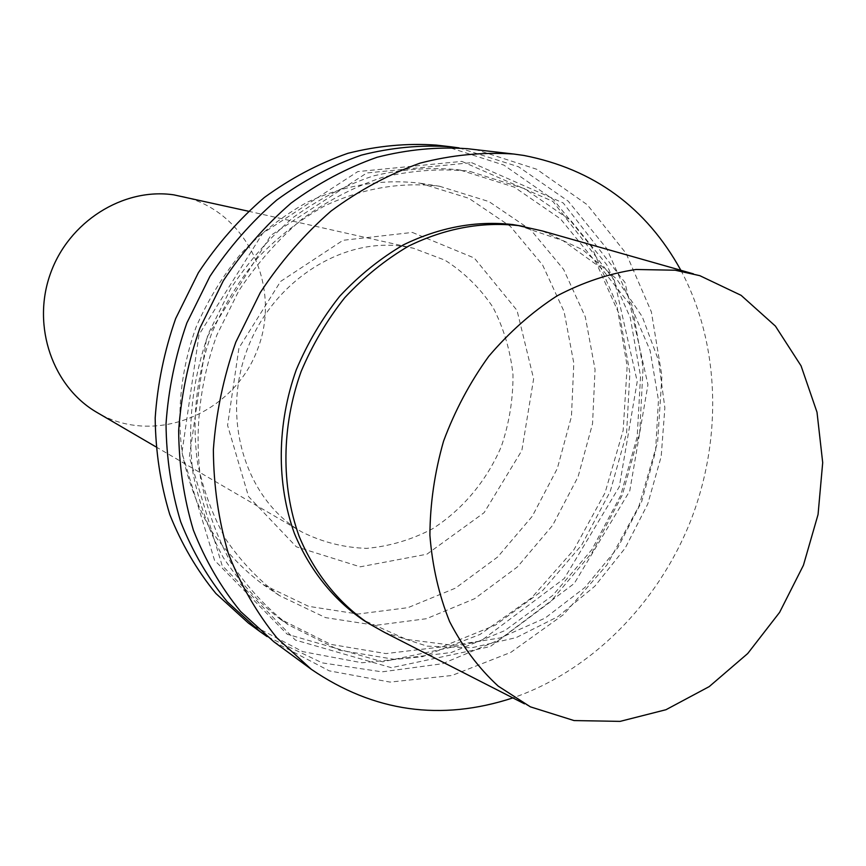 <?xml version="1.0" encoding="UTF-8"?>
<svg xmlns="http://www.w3.org/2000/svg" width="866" height="866" viewBox="0 0 866 866"><rect width="100%" height="100%" fill="white"/><g stroke="black" fill="none" stroke-linecap="round" stroke-linejoin="round"><path stroke-width="0.65" stroke-dasharray="4.33 3.25" d="M542.419 230.962L582.807 249.83L616.624 279.047L642.236 316.642L658.517 360.386L664.872 407.854L661.18 456.566L647.725 504.077L625.241 548.037L594.79 586.25L557.823 616.689L516.114 637.647L471.764 647.768L427.111 646.144L384.677 632.472M518.312 225.474L563.062 240.683L601.264 268.114L630.784 305.601L650.128 350.568L658.463 400.189L655.54 451.532L641.663 501.695L617.685 547.886L584.875 587.494L544.995 618.172L500.212 637.95L453.07 645.322L406.414 639.4L363.276 620.088M680.86 270.289C720.057 343.715 722.753 438.434 690.613 520.931C658.008 603.234 591.565 670.793 512.867 697.909M467.543 148.714L477.318 150.067L536.714 169.26L587.289 204.766L626.15 253.5L651.362 311.868L661.927 376.017L657.619 442.071L638.935 506.22L607.001 564.848L563.55 614.568L510.886 652.336L451.911 675.502L390.079 682.083L329.296 670.869L273.829 641.76M471.624 162.646L563.246 202.98L625.068 282.597L647.952 384.699L629.766 490.903L574.266 583.467L490.275 646.566L391.389 667.708L295.36 640.05L222.107 565.476L189.329 456.967L206.638 337.686L270.961 235.271L366.794 172.973L471.624 162.646M470.216 171.5L524.45 188.615L570.856 220.581L606.741 264.704L630.307 317.768L640.548 376.288L637.192 436.735L620.651 495.601L591.933 549.574L552.616 595.516L504.791 630.632L451.121 652.531L394.723 659.394L339.136 650.16L288.172 624.732C266.154 607.672 247.059 586.986 230.886 562.673C216.749 536.606 206.617 508.245 200.49 477.599C194.385 430.619 199.992 381.332 216.955 334.839L238.778 290.846C256.899 263.578 277.997 239.644 302.072 219.055C327.413 200.771 354.14 186.894 382.252 177.411C410.636 170.613 438.705 168.459 466.46 170.948L470.216 171.5M460.452 170.158L514.328 187.132L560.443 218.827L596.154 262.571L619.623 315.181L629.863 373.203L626.594 433.13L610.227 491.487L581.736 544.963L542.711 590.471L495.233 625.23L441.941 646.87L385.933 653.592L330.736 644.358L280.14 619.082C258.263 602.141 239.297 581.627 223.244 557.52C209.193 531.67 199.126 503.557 193.031 473.193C186.937 426.657 192.469 377.847 209.258 331.819L230.876 288.259C248.823 261.261 269.737 237.576 293.606 217.193C318.742 199.104 345.253 185.367 373.138 175.993C401.304 169.26 429.168 167.138 456.728 169.617L460.452 170.158M461.838 161.39L552.876 201.388L614.384 280.324L637.224 381.549L619.277 486.833L564.21 578.553L480.825 641.002L382.631 661.83L287.285 634.28L214.53 560.28L181.947 452.745L199.028 334.622L262.755 233.235L357.788 171.587L461.838 161.39M459.056 147.902L518.518 166.759L568.237 201.193L606.676 248.477L631.963 305.178L643.07 367.606L639.736 432.058L622.394 494.854L592.095 552.53L550.451 601.805L499.66 639.714L442.429 663.735L382.058 671.854L322.249 662.88L267.074 636.575M436.193 145.098L445.752 146.419L503.871 165.092L553.461 199.613L591.673 247.005L616.581 303.771L627.157 366.166L623.163 430.402L605.063 492.754L573.952 549.683L531.54 597.897L480.089 634.41L422.446 656.688L362.01 662.782L302.613 651.6L248.401 623.076M439.495 186.244L488.987 201.594L530.955 230.064L563.625 269.456L585.319 316.934L595.05 369.414L592.539 423.734L578.098 476.722L552.605 525.37L517.478 566.873L474.622 598.698L426.408 618.714L375.66 625.328L325.54 617.62L279.404 595.559C258.977 580.307 241.213 561.72 226.134 539.789C212.928 516.212 203.391 490.535 197.535 462.758C191.646 419.371 196.376 376.19 211.715 333.215C223.709 305.785 239.038 280.681 257.7 257.916C277.954 236.927 300.253 219.574 324.609 205.881C362.67 188.203 400.969 181.665 439.495 186.244M420.053 183.213L468.863 198.303L510.291 226.275L542.592 264.974L564.091 311.619L573.812 363.179L571.452 416.524L557.303 468.549L532.244 516.298L497.669 556.99L455.451 588.144L407.951 607.672L357.95 614.037L308.556 606.33L263.091 584.55C242.956 569.525 225.452 551.241 210.59 529.678C197.556 506.534 188.139 481.323 182.347 454.055C176.491 411.502 181.081 369.176 196.106 327.077C207.862 300.21 222.898 275.615 241.224 253.316C261.11 232.759 283.03 215.786 306.965 202.373C344.397 185.075 382.101 178.688 420.053 183.213M412.368 232.434L474.265 258.003L517.045 310.429L533.629 378.843L521.852 450.504L484.116 512.683L426.906 554.208L360.18 566.829L296.367 546.814L248.531 496.564L227.574 425.325L238.951 347.948L280.562 281.461L343.001 240.304L412.368 232.434M402.961 246.345L413.277 248.196L444.897 260.146C464.068 272.325 480.1 288.042 492.981 307.322C503.698 328.117 510.366 350.568 512.975 374.664C513.159 399.096 509.273 423.052 501.306 446.553C486.67 480.727 462.639 509.554 432.448 528.834C411.437 539.81 389.505 546.316 366.654 548.362C343.856 547.637 322.239 542.159 301.79 531.94C247.081 500.667 221.263 422.153 246.009 352.776C270.289 283.247 340.176 237.284 402.961 246.345M182.131 196.365C247.026 210.568 282.63 287.631 257.072 350.6C232.932 414.121 154.397 446.336 97.187 412.573M699.804 275.669L693.46 273.862M530.403 706.851L524.525 703.852M280.14 619.082L288.172 624.732M456.728 169.617L466.46 170.948M263.091 584.55L279.404 595.559M420.724 183.321L440.177 186.352M155.826 446.791L301.79 531.94M248.38 211.217L413.277 248.196"/><path stroke-width="1.3" d="M675.144 270.214L699.804 275.669L741.112 295.338L775.406 326.092L801.061 365.853L817.006 412.216L822.7 462.639L818.056 514.512L803.432 565.26L779.606 612.37L747.704 653.538L709.211 686.608L665.965 709.719L620.099 721.378L574.05 720.566L530.403 706.851L498.177 686.099C478.79 668.26 462.617 646.794 449.66 621.701C438.878 594.899 432.296 566.061 429.904 535.199C430.077 503.731 434.635 472.371 443.576 441.108C454.942 410.56 470.011 382.285 488.76 356.294C509.284 332.187 532.06 312.031 557.098 295.847C582.937 282.284 609.242 273.494 636.023 269.488L675.144 270.214M524.525 703.852L384.677 632.472L368.223 623.249C338.303 602.768 314.358 572.913 299.116 536.281C280.985 486.075 281.461 426.44 301.087 371.601C312.42 344.755 326.969 320.117 344.755 297.677C364.066 276.947 385.37 259.746 408.644 246.074C445.037 228.343 481.637 221.523 518.442 225.593L542.419 230.962L693.46 273.862M368.223 623.249L363.276 620.088C333.464 599.683 309.617 569.969 294.429 533.521C276.351 483.553 276.795 424.243 296.313 369.706C307.582 343.012 322.065 318.504 339.753 296.194C358.979 275.583 380.174 258.479 403.34 244.894C439.582 227.271 476.029 220.484 512.683 224.554L524.092 226.513M512.867 697.909C440.891 721.486 373.711 711.949 311.327 669.321L276.99 637.971C256.866 613.16 240.651 584.972 228.332 553.428C218.568 520.401 213.588 485.804 213.372 449.638C216.013 413.179 223.482 377.381 235.779 342.232L260.298 292.567C280.573 261.727 304.118 234.589 330.942 211.142C359.163 190.26 388.888 174.25 420.129 163.122C451.684 154.949 482.892 151.929 513.765 154.04L523.865 155.447C593.87 169.141 646.209 207.418 680.86 270.289M311.327 669.321L273.829 641.76L240.586 611.472C221.09 587.559 205.35 560.464 193.389 530.187C183.884 498.502 178.97 465.367 178.656 430.77C181.081 395.903 188.16 361.696 199.894 328.138L223.341 280.725C242.772 251.302 265.375 225.409 291.149 203.055C318.287 183.137 346.92 167.874 377.046 157.276C407.496 149.504 437.666 146.646 467.543 148.714L513.765 154.04M267.074 636.575L260.146 631.704L227.303 601.816C208.046 578.228 192.49 551.534 180.658 521.722C171.251 490.535 166.369 457.93 166.023 423.896C168.372 389.624 175.311 355.991 186.839 323.007L209.897 276.416C229.014 247.503 251.27 222.075 276.665 200.111C303.403 180.55 331.635 165.558 361.349 155.144C391.389 147.512 421.168 144.719 450.677 146.765L459.056 147.902M260.146 631.704L248.401 623.076L215.915 593.524C196.853 570.229 181.459 543.87 169.747 514.458C160.416 483.693 155.566 451.554 155.187 418.007C157.471 384.233 164.291 351.098 175.646 318.601L198.368 272.725C217.225 244.255 239.178 219.206 264.238 197.589C290.64 178.32 318.515 163.566 347.872 153.314C377.565 145.813 406.998 143.063 436.193 145.098L450.677 146.765M155.826 446.791L97.187 412.573C52.967 387.199 31.609 326.72 50.206 274.262C68.457 221.685 123.156 187.381 173.795 194.85L248.38 211.217"/></g></svg>
